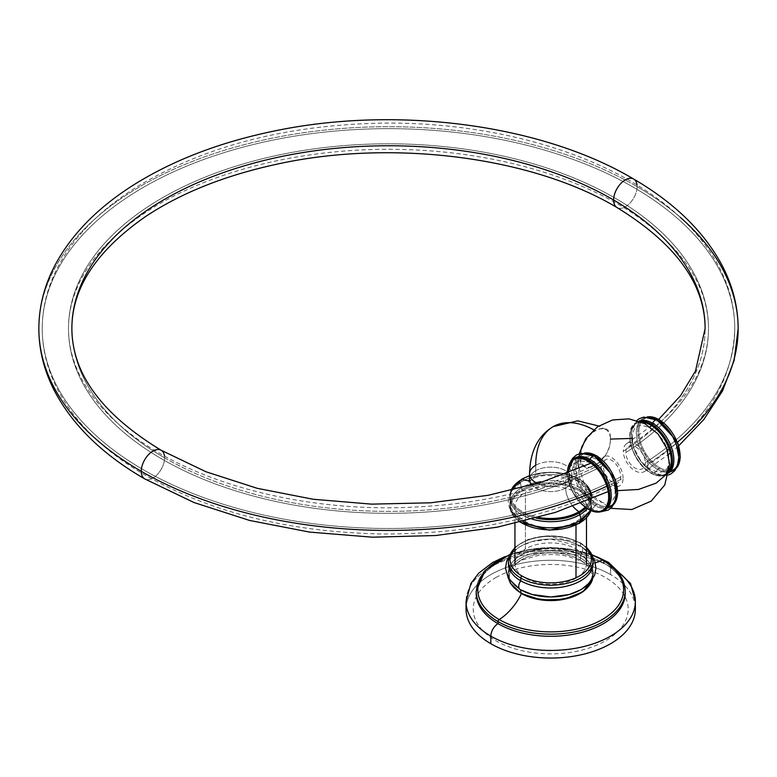 <?xml version="1.0" encoding="UTF-8"?>
<svg xmlns="http://www.w3.org/2000/svg" width="777" height="777" viewBox="0 0 777 777"><rect width="100%" height="100%" fill="white"/><g stroke="black" fill="none" stroke-linecap="round" stroke-linejoin="round"><path stroke-width="0.58" stroke-dasharray="3.88 2.91" d="M495.93 577.544A77.467 44.726 180 0 1 605.487 577.544A77.467 44.726 180 0 1 605.487 640.792A77.467 44.726 180 0 1 495.93 640.792A77.467 44.726 180 0 1 495.93 577.544M466.045 609.168A84.664 48.883 180 0 1 518.308 564.005A84.664 48.883 180 0 1 610.576 574.601L610.576 566.996A84.664 48.883 0 0 0 518.308 556.4A84.664 48.883 0 0 0 466.045 601.563A84.664 48.883 180 0 1 518.308 556.4A84.664 48.883 180 0 1 610.576 566.996A10.159 5.866 120 0 0 610.275 564.811M606.177 561.888A10.159 5.866 120 0 0 603.389 562.849A74.505 43.017 0 0 0 523.047 553.331A74.505 43.017 0 0 0 476.233 592.21A74.505 43.017 180 0 1 523.047 553.331A74.505 43.017 180 0 1 603.389 562.849L603.389 560.732A74.505 43.017 0 0 0 522.202 551.408A74.505 43.017 0 0 0 476.204 591.142A74.505 43.017 180 0 1 522.202 551.408A74.505 43.017 180 0 1 603.389 560.732L603.389 562.849A10.159 5.866 -60 0 1 606.177 561.888M591.967 555.089A72.902 42.084 0 0 0 509.45 555.089A72.902 42.084 0 0 1 591.967 555.089M538.548 599.523A41.327 23.864 180 0 1 521.484 593.589A42.327 24.437 -60 0 1 521.454 593.657A42.327 24.437 120 0 0 521.484 593.589A41.327 23.864 180 0 1 516.482 563.344A41.327 23.864 180 0 1 579.933 559.848A42.327 24.437 120 0 0 582.226 561.489A42.327 24.437 120 0 0 595.231 562.801A42.327 24.437 -60 0 1 582.226 561.489A42.327 24.437 -60 0 1 579.933 559.848A41.327 23.864 180 0 1 584.935 563.344A41.327 23.864 180 0 1 562.878 599.523M592.55 579.263L593.036 575.427A42.327 24.437 180 0 1 592.482 579.37A42.327 24.437 0 0 0 593.036 575.427A42.327 24.437 0 0 0 580.642 558.148A42.327 24.437 180 0 1 593.036 575.427L593.036 572.532A42.327 24.437 0 0 0 580.642 555.244L580.642 558.148A42.327 24.437 0 0 0 534.508 552.855A42.327 24.437 0 0 0 508.381 575.427A42.327 24.437 0 0 0 508.935 579.37A42.327 24.437 180 0 1 508.381 575.427A42.327 24.437 180 0 1 534.508 552.855A42.327 24.437 180 0 1 580.642 558.148L580.642 555.244A42.327 24.437 0 0 0 534.508 549.951A42.327 24.437 0 0 0 508.381 572.532A42.327 24.437 0 0 0 520.775 589.811L520.775 589.811A42.327 24.437 180 0 1 520.775 555.244A42.327 24.437 180 0 1 580.642 555.244A6.663 3.846 120 0 0 581.313 546.513A6.663 3.846 120 0 0 580.642 546.26A42.327 24.437 0 0 0 535.635 540.705A42.327 24.437 0 0 0 508.449 562.15M586.48 547.688A42.327 24.437 0 0 0 580.642 543.473A42.327 24.437 0 0 0 534.508 538.179A42.327 24.437 0 0 0 508.381 560.751A42.327 24.437 180 0 1 534.508 538.179A42.327 24.437 180 0 1 580.642 543.473L580.642 546.26L580.642 543.473A42.327 24.437 180 0 1 593.036 560.751M508.381 563.539A42.327 24.437 180 0 1 534.508 540.967A42.327 24.437 180 0 1 580.642 546.26A6.663 3.846 -60 0 1 581.313 546.513A6.663 3.846 -60 0 1 580.642 555.244A42.327 24.437 180 0 1 580.642 589.811A42.327 24.437 180 0 1 520.775 589.811A6.663 3.846 -60 0 1 520.104 589.558M514.937 548.232A40.666 23.475 180 0 1 579.467 542.793A40.666 23.475 180 0 1 586.48 548.232A40.666 23.475 0 0 0 579.467 542.793A1.671 0.962 -60 0 1 580.293 542.715A1.671 0.962 -60 0 1 580.642 543.473A1.671 0.962 120 0 0 580.293 542.715A1.671 0.962 120 0 0 579.467 542.793A40.666 23.475 0 0 0 514.937 548.232M466.307 605.361A84.664 48.883 180 0 1 521.377 563.315A84.664 48.883 180 0 1 610.576 574.601A84.664 48.883 180 0 1 635.11 605.361M617.103 571.231A84.664 48.883 0 0 0 610.576 566.996L610.576 574.601A84.664 48.883 180 0 1 635.372 609.168M625.184 592.21A74.505 43.017 0 0 0 603.389 562.849A74.505 43.017 180 0 1 625.213 593.269M608.469 562.344A10.159 5.866 -60 0 1 610.576 566.996A84.664 48.883 180 0 1 635.372 601.563M625.213 591.142A74.505 43.017 0 0 0 603.389 560.732A74.505 43.017 180 0 1 625.213 591.142M592.968 562.15A42.327 24.437 0 0 0 580.642 546.26A42.327 24.437 180 0 1 593.036 563.539M603.039 559.964A1.671 0.962 -60 0 1 603.389 560.693M521.484 593.55A41.327 23.864 180 0 1 521.484 559.799A41.327 23.864 180 0 1 579.933 559.799A1.671 0.962 120 0 0 580.642 558.148A1.671 0.962 -60 0 1 579.933 559.799A41.327 23.864 180 0 1 587.771 587.237M576 578.175A35.771 20.649 180 0 1 537.024 582.653A35.771 20.649 180 0 1 514.937 563.568A35.771 20.649 180 0 1 525.417 548.97L525.417 492.375A35.771 20.649 0 0 0 514.937 506.973A35.771 20.649 0 0 0 537.024 526.048A35.771 20.649 0 0 0 576 521.581L576 525.106L576 521.581A35.771 20.649 0 0 0 586.48 506.973A35.771 20.649 0 0 0 564.393 487.898A35.771 20.649 0 0 0 525.417 492.375L525.417 548.97A35.771 20.649 180 0 1 564.393 544.492A35.771 20.649 180 0 1 586.48 563.568A35.771 20.649 180 0 1 576 578.175L576 578.175M537.383 483.42A21.164 12.218 0 0 0 565.675 482.566L565.675 488.005A21.164 12.218 180 0 1 531.934 485.013A21.164 12.218 180 0 0 565.675 488.005L565.675 482.566A21.164 12.218 180 0 1 537.383 483.42M529.545 473.921A21.164 12.218 180 0 1 535.741 465.277L535.741 470.726A21.164 12.218 180 0 0 529.545 479.36A21.164 12.218 180 0 1 535.741 470.726L535.741 465.277A84.499 48.786 60 0 1 553.243 426.602M593.706 429.788A84.499 48.786 60 0 1 595.493 430.788A21.164 12.218 120 0 0 581.662 449.436A21.164 12.218 120 0 0 584.906 466.394A21.164 12.218 120 0 0 595.493 465.345A42.162 24.34 -120 0 0 574.407 463.257A42.162 24.34 -120 0 0 567.181 472.639A42.162 24.34 60 0 1 574.407 463.257A42.162 24.34 60 0 1 595.493 465.345A21.164 12.218 120 0 0 609.314 446.697A21.164 12.218 120 0 0 606.07 429.739A21.164 12.218 120 0 0 595.493 430.788A84.499 48.786 -120 0 0 593.706 429.788M566.948 473.348A42.162 24.34 -120 0 0 565.675 482.566A42.162 24.34 60 0 1 566.948 473.348M535.741 465.277A21.164 12.218 180 0 1 565.675 465.277A21.164 12.218 180 0 1 571.872 473.921A21.164 12.218 180 0 1 565.675 482.566A21.164 12.218 0 0 0 571.872 473.921A21.164 12.218 0 0 0 565.675 465.277A21.164 12.218 0 0 0 535.741 465.277M528.962 481.808L531.672 479.73C543.822 469.939 577.117 480.244 572.455 481.808L571.872 479.36A21.164 12.218 180 0 0 558.809 468.075A21.164 12.218 180 0 0 535.741 470.726A19.668 11.354 60 0 1 531.672 479.73A19.668 11.354 60 0 1 529.428 480.536A19.668 11.354 -120 0 0 531.672 479.73A19.668 11.354 -120 0 0 535.741 470.726A21.164 12.218 180 0 1 558.809 468.075A21.164 12.218 180 0 1 571.872 479.36A21.164 12.218 180 0 1 565.675 488.005A19.668 11.354 -120 0 0 572.979 506.351A19.668 11.354 60 0 1 565.675 488.005A21.164 12.218 180 0 0 571.872 479.36L571.872 473.921C572.503 467.162 573.348 463.607 574.407 463.257L574.407 463.257C575.233 462.519 578.729 463.568 584.906 466.394M585.13 507.177A39.996 23.096 0 0 0 578.661 478.894A39.996 23.096 0 0 0 529.545 475.815A39.996 23.096 0 0 1 578.661 478.894A39.996 23.096 0 0 1 585.13 507.177M521.833 479.419A40.831 23.572 180 0 1 566.336 474.31A40.831 23.572 180 0 1 591.54 496.085A40.831 23.572 180 0 1 586.081 507.867A40.831 23.572 0 0 0 591.54 496.085A40.831 23.572 0 0 0 566.336 474.31A40.831 23.572 0 0 0 521.833 479.419L521.833 481.458L521.833 479.419A40.831 23.572 180 0 0 509.877 496.085A40.831 23.572 0 0 0 536.169 518.113A40.831 23.572 180 0 1 509.877 496.085L511.004 490.472M511.693 490.316A39.996 23.096 0 0 0 538.655 517.424A39.996 23.096 0 0 1 511.693 490.316M511.052 490.462A40.831 23.572 0 0 0 509.877 496.085L509.877 498.125A40.831 23.572 180 0 1 521.833 481.458A40.831 23.572 180 0 1 566.336 476.35A40.831 23.572 180 0 1 591.54 498.125A40.831 23.572 180 0 1 587.257 508.644A40.831 23.572 0 0 0 575.106 479.224A40.831 23.572 0 0 0 526.311 479.224A40.831 23.572 0 0 0 521.833 481.458A5.002 2.885 -120 0 0 521.678 481.546A5.002 2.885 -120 0 0 521.833 487.587A40.831 23.572 180 0 1 579.584 487.587A40.831 23.572 180 0 1 579.584 520.92L579.584 520.92A40.831 23.572 0 0 0 591.54 504.254A40.831 23.572 0 0 0 566.336 482.478A40.831 23.572 0 0 0 521.833 487.587A5.002 2.885 60 0 1 521.678 481.546A5.002 2.885 60 0 1 521.833 481.458A40.831 23.572 0 0 0 532.294 519.172A40.831 23.572 180 0 1 509.877 498.125M526.311 523.154A40.831 23.572 180 0 1 521.833 487.587A40.831 23.572 0 0 0 509.877 504.254A40.831 23.572 0 0 0 525.874 522.96M520.503 522.154A40.831 23.572 180 0 1 509.877 506.293A40.831 23.572 180 0 1 521.833 489.627L521.833 487.587L521.833 489.627A40.831 23.572 0 0 0 509.877 506.293A40.831 23.572 0 0 0 520.503 522.154M522.426 490.646L521.833 489.627L522.426 490.646A39.996 23.096 180 0 1 578.991 490.646A39.996 23.096 180 0 1 578.991 523.3A39.996 23.096 180 0 1 522.426 523.3A39.996 23.096 180 0 1 522.426 490.646A39.996 23.096 180 0 1 578.991 490.646A39.996 23.096 180 0 1 578.991 523.3A39.996 23.096 180 0 1 522.426 523.3A39.996 23.096 180 0 1 522.426 490.646M590.87 510.557A40.831 23.572 0 0 0 591.54 506.293A40.831 23.572 0 0 0 566.336 484.518A40.831 23.572 0 0 0 521.833 489.627A40.831 23.572 180 0 1 566.336 484.518A40.831 23.572 180 0 1 591.54 506.293A40.831 23.572 180 0 1 590.87 510.557M610.45 439.073L610.44 439.073C611.382 461.266 578.962 479.982 579.904 456.701L577.923 464.393L578.768 469.434C577.641 495.804 616.161 518.045 615.044 490.384L617.734 490.637L615.044 490.384C616.161 464.015 577.641 441.773 578.768 469.434L577.923 464.393L579.904 456.701C578.962 434.508 611.382 415.782 610.44 439.073L632.507 438.413C631.38 410.751 669.9 432.983 668.774 459.353L669.619 464.393M668.774 459.353C669.9 487.024 631.38 464.782 632.507 438.413M659.498 419.959A29.167 16.841 -120 0 0 638.879 431.866A29.167 16.841 -120 0 0 659.498 467.579A29.167 16.841 -120 0 0 680.118 455.672A29.167 16.841 -120 0 0 659.498 419.959A29.167 16.841 60 0 1 680.118 455.672A29.167 16.841 60 0 1 659.498 467.579A29.167 16.841 60 0 1 638.879 431.866A29.167 16.841 60 0 1 659.498 419.959L659.323 419.57M669.881 471.95A30.002 17.317 60 0 1 657.527 469.405A4.167 2.409 -60 0 1 653.001 472.513A4.167 2.409 -60 0 1 652.641 472.222A30.002 17.317 60 0 1 633.041 445.784A30.002 17.317 60 0 1 637.645 421.746A30.002 17.317 60 0 1 638.917 421.124A30.002 17.317 -120 0 0 632.731 444.667A30.002 17.317 -120 0 0 652.641 472.222A4.167 2.409 120 0 0 653.001 472.513A4.167 2.409 120 0 0 657.527 469.405A30.002 17.317 60 0 1 636.314 432.663A30.002 17.317 60 0 1 657.527 420.415L657.527 420.415A30.002 17.317 -120 0 0 642.521 418.929A30.002 17.317 -120 0 0 637.927 442.968A30.002 17.317 -120 0 0 657.527 469.405L658.906 468.599A30.002 17.317 60 0 1 639.316 442.171A30.002 17.317 60 0 1 643.91 418.133A30.002 17.317 60 0 1 647.222 416.919A30.002 17.317 -120 0 0 643.91 418.133A30.002 17.317 -120 0 0 639.316 442.171A30.002 17.317 -120 0 0 658.906 468.599L659.498 467.579L658.906 468.599A30.002 17.317 -120 0 0 673.912 470.085A30.002 17.317 -120 0 0 676.612 467.822A30.002 17.317 60 0 1 673.912 470.085A30.002 17.317 60 0 1 658.906 468.599L657.527 469.405A30.002 17.317 -120 0 0 672.523 470.891L676.553 467.939M652.641 472.222A30.002 17.317 -120 0 0 668.822 472.911A30.002 17.317 60 0 1 667.637 473.708A30.002 17.317 60 0 1 652.641 472.222L651.233 473.038A30.002 17.317 -120 0 0 666.229 474.524A30.002 17.317 -120 0 0 668.939 472.251A30.002 17.317 60 0 1 666.229 474.524A30.002 17.317 60 0 1 651.233 473.038L650.64 472.698A29.167 16.841 -120 0 0 669.298 469.803A29.167 16.841 -120 0 1 650.64 472.698L651.233 473.038A30.002 17.317 60 0 1 631.633 446.6A30.002 17.317 60 0 1 636.227 422.562A30.002 17.317 60 0 1 639.549 421.357A30.002 17.317 -120 0 0 636.227 422.562A30.002 17.317 -120 0 0 631.633 446.6A30.002 17.317 -120 0 0 651.233 473.038L652.641 472.222M641.851 422.27A29.167 16.841 -120 0 0 630.516 442.463A29.167 16.841 -120 0 0 650.64 472.698A29.167 16.841 -120 0 1 630.516 442.463A29.167 16.841 -120 0 1 641.851 422.27M580.982 503.321A29.167 16.841 60 0 1 567.424 473.174A29.167 16.841 -120 0 0 580.982 503.321M603.632 510.664A30.002 17.317 60 0 1 588.636 509.178A30.002 17.317 60 0 1 569.036 482.74A30.002 17.317 60 0 1 573.63 458.702A30.002 17.317 -120 0 0 569.036 482.74A30.002 17.317 -120 0 0 588.636 509.178L590.015 508.381A30.002 17.317 60 0 1 570.425 481.944A30.002 17.317 60 0 1 575.019 457.906M607.255 508.109A30.002 17.317 60 0 1 594.9 505.555A4.167 2.409 -60 0 1 590.374 508.673A4.167 2.409 -60 0 1 590.015 508.381A30.002 17.317 -120 0 0 604.312 510.236A30.002 17.317 60 0 1 590.015 508.381L588.636 509.178M594.541 456.274A4.167 2.409 -60 0 1 594.9 456.575A30.002 17.317 -120 0 0 579.904 455.089A30.002 17.317 -120 0 0 575.301 479.127A30.002 17.317 -120 0 0 594.9 505.555A30.002 17.317 60 0 1 573.688 468.822A30.002 17.317 60 0 1 594.9 456.575L594.9 456.575M574.339 458.333A30.002 17.317 -120 0 0 570.619 482.575A30.002 17.317 -120 0 0 590.015 508.381A4.167 2.409 120 0 0 590.374 508.673A4.167 2.409 120 0 0 594.9 505.555L596.318 504.739A30.002 17.317 60 0 1 576.719 478.311A30.002 17.317 60 0 1 581.313 454.273A30.002 17.317 60 0 1 584.547 453.078A30.002 17.317 -120 0 0 581.313 454.273A30.002 17.317 -120 0 0 576.719 478.311A30.002 17.317 -120 0 0 596.318 504.739L596.901 503.719A29.167 16.841 60 0 1 576.281 468.007A29.167 16.841 60 0 1 596.901 456.099A29.167 16.841 60 0 1 617.53 491.812A29.167 16.841 60 0 1 596.901 503.719L596.318 504.739A30.002 17.317 -120 0 0 611.314 506.225A30.002 17.317 -120 0 0 613.966 504.02A30.002 17.317 60 0 1 611.314 506.225A30.002 17.317 60 0 1 596.318 504.739L594.9 505.555A30.002 17.317 -120 0 0 609.896 507.041L613.917 504.127M596.726 455.71L596.901 456.099A29.167 16.841 60 0 1 617.53 491.812A29.167 16.841 60 0 1 596.901 503.719A29.167 16.841 60 0 1 576.281 468.007A29.167 16.841 60 0 1 596.901 456.099M647.795 463.986A16.511 9.994 -122.5 0 0 640.093 447.445A16.511 9.994 -122.5 0 0 626.67 443.677A16.511 9.994 -122.5 0 0 623.309 451.194A316.627 182.809 0 0 0 705.127 328.564A316.627 182.809 180 0 1 623.309 451.194A16.511 9.994 -122.5 0 0 631.021 467.744A16.511 9.994 -122.5 0 0 644.434 471.513A16.511 9.994 -122.5 0 0 647.795 463.986A349.65 201.865 0 0 0 667.394 450.31A349.65 201.865 180 0 1 647.795 463.986M633.692 179.06A16.511 9.586 -59.7 0 1 637.101 186.616A349.65 201.865 180 0 1 738.15 328.564M677.525 442.162A349.65 201.865 180 0 1 669.123 448.989A349.65 201.865 0 0 0 677.525 442.162M680.263 217.317A349.65 201.865 0 0 0 637.101 186.616A16.511 9.586 -59.7 0 1 629.846 203.224A16.511 9.586 -59.7 0 1 617.045 207.576A16.511 9.586 120.3 0 0 629.846 203.224A16.511 9.586 120.3 0 0 637.101 186.616A16.511 9.586 120.3 0 0 637.014 184.984M161.189 450.272A16.511 9.528 -60 0 1 164.607 457.828A16.511 9.528 -60 0 1 157.401 474.436A16.511 9.528 -60 0 1 144.677 478.865A16.511 9.528 120 0 0 157.401 474.436A16.511 9.528 120 0 0 164.607 457.828A316.627 182.809 180 0 1 71.873 328.564A316.627 182.809 0 0 0 164.607 457.828A16.511 9.528 120 0 0 164.491 456.031M38.85 328.564A349.65 201.865 180 0 1 255.584 141.851A349.65 201.865 180 0 1 637.101 186.616A349.65 201.865 0 0 0 255.584 141.851A349.65 201.865 0 0 0 38.85 328.564M164.607 457.828A316.627 182.809 0 0 0 600.912 464.131A16.511 9.042 62.4 0 1 604.341 456.565A16.511 9.042 62.4 0 1 616.346 461.587A16.511 9.042 62.4 0 1 623.067 478.273A349.65 201.865 180 0 1 606.886 486.217A349.65 201.865 0 0 0 623.067 478.273A16.511 9.042 62.4 0 1 619.628 485.829A16.511 9.042 62.4 0 1 607.624 480.808A16.511 9.042 62.4 0 1 600.912 464.131A316.627 182.809 180 0 1 164.607 457.828M620.794 476.816A346.26 199.912 180 0 1 248.028 511.285A346.26 199.912 180 0 1 42.24 328.564A346.26 199.912 180 0 1 388.5 128.652A346.26 199.912 180 0 1 734.76 328.564A346.26 199.912 180 0 1 645.289 462.674A13.122 7.945 -122.5 0 0 639.16 449.524A13.122 7.945 -122.5 0 0 628.496 446.532A13.122 7.945 -122.5 0 0 625.825 452.505A320.017 184.761 0 0 0 708.517 328.564A320.017 184.761 0 0 0 388.5 143.803A320.017 184.761 0 0 0 68.483 328.564A320.017 184.761 0 0 0 258.673 497.435A320.017 184.761 0 0 0 603.185 465.578A13.122 7.187 62.4 0 1 605.914 459.566A13.122 7.187 62.4 0 1 615.452 463.558A13.122 7.187 62.4 0 1 620.794 476.816A13.122 7.187 62.4 0 1 618.065 482.828A13.122 7.187 62.4 0 1 608.517 478.836A13.122 7.187 62.4 0 1 603.185 465.578A320.017 184.761 180 0 1 258.673 497.435A320.017 184.761 180 0 1 68.483 328.564A320.017 184.761 180 0 1 388.5 143.803A320.017 184.761 180 0 1 708.517 328.564A320.017 184.761 180 0 1 625.825 452.505A13.122 7.945 -122.5 0 0 631.954 465.666A13.122 7.945 -122.5 0 0 642.618 468.657A13.122 7.945 -122.5 0 0 645.289 462.674A346.26 199.912 0 0 0 734.76 328.564A346.26 199.912 0 0 0 388.5 128.652A346.26 199.912 0 0 0 42.24 328.564A346.26 199.912 0 0 0 248.028 511.285A346.26 199.912 0 0 0 620.794 476.816M504.914 556.614L514.869 553.243L550.398 548.387L596.503 556.614M516.482 563.344L522.105 560.003L537.83 555.545C548.232 554.011 558.323 554.292 568.113 556.39L582.226 561.489L584.935 563.344M508.381 572.532L508.867 579.263M508.916 556.73L510.81 554.137L520.046 546.552L531.876 541.637L550.67 539.102L581.313 546.513L592.501 556.73M509.634 554.632L550.708 547.426L591.783 554.632M514.937 547.231L528.195 539.423L545.813 535.78L580.293 542.715L586.48 547.231M514.937 523.455L514.937 506.973M586.48 517.87L586.48 506.973M606.07 429.739L598.717 426M529.545 475.611L549.999 472.163L570.658 475.194L585.887 483.906L591.54 496.085L591.54 498.125M590.675 510.47L593.23 501.272L592.181 495.182L590.763 492.055L575.106 479.224M526.311 479.224L521.678 481.546L510.625 492.103L508.187 501.136L509.246 507.226L510.683 510.372L522.97 521.552M520.202 522.231L509.877 506.293L509.877 504.254M590.889 510.567L591.54 504.254M579.186 453.739L577.923 464.393L587.014 491.802L610.703 508.343M647.095 416.919L642.521 418.929M668.356 475.048L663.84 475.738L653.001 472.513L641.316 461.907L633.42 446.989L631.526 431.886L636.839 420.454M637.645 421.746L636.227 422.562C622.348 429.147 632.711 463.665 650.815 473.076C656.701 476.398 661.839 476.884 666.229 474.524L667.637 473.708M580.808 503.389L571.037 489.054L567.181 473.261M570.988 460.858L568.774 472.717L572.047 486.538L590.374 508.673L600.446 511.878M584.44 453.069L579.904 455.089M626.67 443.677L650.058 426.835M651.534 425.611L658.809 419.279M644.434 471.513L668.502 454.37M670.279 452.942L678.758 445.745M590.996 463.16L604.341 456.565M608.187 491.55L619.628 485.829M618.065 482.828C550.135 517.346 471.348 534.401 381.711 533.984C285.829 532.109 204.302 510.907 137.131 470.386C99.874 447.144 73.135 419.755 56.925 388.238C47.193 368.929 42.298 349.038 42.24 328.564C42.298 308.09 47.193 288.199 56.925 268.891C73.135 237.373 99.874 209.984 137.131 186.742C204.302 146.222 285.829 125.019 381.711 123.145C479.797 121.766 577.699 146.222 643.803 189.238C679.108 212.014 704.554 238.607 720.143 269.017C729.836 288.286 734.702 308.129 734.76 328.564C733.041 383.391 702.321 430.089 642.618 468.657M628.496 446.532C681.555 411.286 708.236 371.96 708.517 328.564C708.323 287.296 683.954 249.495 635.421 215.161C578.107 175.602 489.16 150.689 398.212 149.437C302.612 147.416 206.595 171.717 145.105 212.801C112.587 234.528 90.297 258.624 78.244 285.11C71.727 299.504 68.473 313.986 68.483 328.564C68.473 343.143 71.727 357.624 78.244 372.018C90.297 398.504 112.587 422.601 145.105 444.327C206.595 485.411 302.612 509.702 398.212 507.692C477.729 505.769 546.969 489.733 605.914 459.566"/><path stroke-width="1.17" d="M635.11 605.361A84.664 48.883 180 0 1 586.13 653.564A84.664 48.883 180 0 1 490.841 643.725L490.841 636.12A10.159 5.866 -60 0 1 498.028 623.678L498.028 621.561A74.505 43.017 180 0 1 476.204 591.142A74.505 43.017 0 0 0 498.028 621.561L498.028 623.678A74.505 43.017 180 0 1 476.204 593.269A74.505 43.017 180 0 1 476.233 592.21A74.505 43.017 0 0 0 498.028 623.678A10.159 5.866 120 0 0 490.841 636.12L490.841 643.725A84.664 48.883 180 0 1 466.045 609.168L466.045 601.563A84.664 48.883 0 0 0 490.841 636.12A84.664 48.883 180 0 1 466.045 601.563L470.891 583.478L478.787 573.086L492.667 562.509L504.914 556.614M610.275 564.811A10.159 5.866 120 0 0 608.469 562.344A10.159 5.866 120 0 0 606.177 561.888A10.159 5.866 -60 0 1 608.469 562.344L630.565 583.556L635.372 601.563A84.664 48.883 0 0 0 617.103 571.231M602.253 560.023A72.902 42.084 0 0 0 591.967 555.089A72.902 42.084 0 0 1 602.253 560.023A42.327 24.437 -60 0 1 595.231 562.801A42.327 24.437 120 0 0 602.253 560.023A1.671 0.962 -60 0 1 603.039 559.964A1.671 0.962 120 0 0 602.253 560.023A72.902 42.084 0 0 1 602.253 619.551A72.902 42.084 0 0 1 499.164 619.551A42.327 24.437 120 0 0 521.454 593.657A42.327 24.437 -60 0 1 499.164 619.551A72.902 42.084 0 0 0 602.253 619.551A72.902 42.084 0 0 0 602.253 560.023M509.45 555.089A72.902 42.084 0 0 0 499.164 619.551A1.671 0.962 120 0 0 498.028 621.561A74.505 43.017 0 0 0 579.215 630.885A74.505 43.017 0 0 0 625.213 591.142A74.505 43.017 180 0 1 579.215 630.885A74.505 43.017 180 0 1 498.028 621.561A1.671 0.962 -60 0 1 499.164 619.551A72.902 42.084 0 0 1 509.45 555.089M520.775 589.937L520.775 592.715A42.327 24.437 180 0 1 508.935 579.37A42.327 24.437 0 0 0 520.775 592.715L520.775 589.937M508.449 562.15A42.327 24.437 0 0 0 520.775 580.827A6.663 3.846 120 0 0 520.104 589.558A6.663 3.846 120 0 0 520.775 589.811A42.327 24.437 0 0 0 566.909 595.104A42.327 24.437 0 0 0 593.036 572.532M508.916 556.73L506.74 561.062L505.477 568.123L508.362 578.438L520.104 589.558A6.663 3.846 -60 0 1 520.775 580.827L520.775 578.039A42.327 24.437 180 0 1 508.381 560.751A42.327 24.437 0 0 0 520.775 578.039L520.775 580.827A42.327 24.437 180 0 1 508.381 563.539L508.381 560.751L514.937 547.231M586.48 547.231L590.996 552.971L593.036 560.751A42.327 24.437 180 0 1 566.909 583.333A42.327 24.437 180 0 1 520.775 578.039A1.671 0.962 -60 0 1 521.959 576A40.666 23.475 180 0 1 514.937 548.232A40.666 23.475 0 0 0 521.959 576A40.666 23.475 0 0 0 575.009 578.214A40.666 23.475 0 0 0 586.48 548.232A40.666 23.475 180 0 1 575.009 578.214A40.666 23.475 180 0 1 521.959 576A1.671 0.962 120 0 0 520.775 578.039A42.327 24.437 0 0 0 566.909 583.333A42.327 24.437 0 0 0 593.036 560.751A42.327 24.437 0 0 0 586.48 547.688M635.372 601.563A84.664 48.883 180 0 1 583.109 646.717A84.664 48.883 180 0 1 490.841 636.12A84.664 48.883 0 0 0 583.109 646.717A84.664 48.883 0 0 0 635.372 601.563L635.372 609.168A84.664 48.883 180 0 1 583.109 654.321A84.664 48.883 180 0 1 490.841 643.725A84.664 48.883 180 0 1 466.307 605.361M603.389 560.693A1.671 0.962 -60 0 1 603.389 560.732A1.671 0.962 120 0 0 603.039 559.964C617.433 568.453 624.815 578.846 625.213 591.142L625.213 593.269A74.505 43.017 180 0 1 579.215 633.002A74.505 43.017 180 0 1 498.028 623.678A74.505 43.017 0 0 0 580.069 632.799A74.505 43.017 0 0 0 625.184 592.21M562.878 599.523A41.327 23.864 180 0 1 538.548 599.523M592.482 579.37A42.327 24.437 180 0 1 563.694 598.688A42.327 24.437 180 0 1 520.775 592.715A42.327 24.437 0 0 0 563.694 598.688A42.327 24.437 0 0 0 592.482 579.37M593.036 560.751L593.036 563.539A42.327 24.437 180 0 1 566.909 586.12A42.327 24.437 180 0 1 520.775 580.827A42.327 24.437 0 0 0 568.016 585.848A42.327 24.437 0 0 0 592.968 562.15M587.771 587.237A41.327 23.864 180 0 1 521.484 593.55A1.671 0.962 -60 0 1 521.124 593.473A1.671 0.962 -60 0 1 520.775 592.715A1.671 0.962 120 0 0 521.124 593.473A1.671 0.962 120 0 0 521.484 593.55M576 525.106L576 577.777L576 525.106M535.741 482.566A21.164 12.218 0 0 0 537.383 483.42A21.164 12.218 180 0 1 535.741 482.566A21.164 12.218 180 0 1 529.545 473.921A21.164 12.218 0 0 0 535.741 482.566M528.962 481.808L529.545 479.36A21.164 12.218 180 0 0 531.934 485.013A21.164 12.218 180 0 1 529.545 479.36L529.545 473.921C530.079 451.505 537.975 435.732 553.243 426.602A84.499 48.786 60 0 1 593.706 429.788A84.499 48.786 -120 0 0 553.243 426.602A84.499 48.786 -120 0 0 535.741 465.277A21.164 12.218 0 0 0 529.545 473.921M567.181 472.639A42.162 24.34 -120 0 0 566.948 473.348A42.162 24.34 60 0 1 567.181 472.639M578.991 511.732A39.996 23.096 0 0 0 585.13 507.177A39.996 23.096 0 0 1 578.991 511.732L579.584 512.752L578.991 511.732A19.668 11.354 60 0 1 572.979 506.351A19.668 11.354 -120 0 0 578.991 511.732A39.996 23.096 0 0 1 538.655 517.424A39.996 23.096 0 0 0 578.991 511.732M529.545 475.815A39.996 23.096 0 0 0 522.426 479.079A19.668 11.354 -120 0 0 529.428 480.536A19.668 11.354 60 0 1 522.426 479.079L521.833 479.419L522.426 479.079A39.996 23.096 0 0 0 511.693 490.316A39.996 23.096 0 0 1 522.426 479.079A39.996 23.096 0 0 1 529.545 475.815M586.081 507.867A40.831 23.572 180 0 1 579.584 512.752A40.831 23.572 180 0 1 536.169 518.113A40.831 23.572 0 0 0 579.584 512.752L579.584 514.801A40.831 23.572 180 0 1 532.294 519.172A40.831 23.572 0 0 0 579.584 514.801L579.584 512.752A40.831 23.572 0 0 0 586.081 507.867M521.833 479.419A40.831 23.572 0 0 0 511.052 490.462M587.257 508.644A40.831 23.572 180 0 1 579.584 514.801A40.831 23.572 0 0 0 587.257 508.644M525.874 522.96A40.831 23.572 0 0 0 579.584 520.92A5.002 2.885 -120 0 0 579.739 520.843A5.002 2.885 -120 0 0 579.584 514.801A5.002 2.885 60 0 1 579.739 520.843A5.002 2.885 60 0 1 579.584 520.92A40.831 23.572 180 0 1 575.106 523.154A40.831 23.572 180 0 1 526.311 523.154L522.97 521.552M579.584 522.96A40.831 23.572 180 0 1 520.503 522.154A40.831 23.572 0 0 0 579.584 522.96L579.584 522.96A40.831 23.572 0 0 0 590.87 510.557A40.831 23.572 180 0 1 579.584 522.96L579.584 520.93L579.584 522.96M578.991 523.3L590.889 510.567M610.703 508.343L631.837 509.527L651.233 501.107L664.762 484.926L669.619 464.393L666.122 474.524L656.186 483.109L638.48 489.461L617.734 490.637L638.48 489.461L656.186 483.109L666.122 474.524L669.619 464.393L668.774 459.353M632.507 438.413L610.44 439.073M659.498 419.959L658.906 419.619A30.002 17.317 -120 0 0 647.222 416.919A30.002 17.317 60 0 1 658.906 419.619L647.095 416.919M676.612 467.822A30.002 17.317 -120 0 0 677.593 443.288A30.002 17.317 -120 0 0 658.906 419.619A30.002 17.317 60 0 1 677.593 443.288A30.002 17.317 60 0 1 676.612 467.822M672.523 470.891A30.002 17.317 -120 0 0 677.117 446.853A30.002 17.317 -120 0 0 657.527 420.415A4.167 2.409 120 0 0 657.167 420.124A4.167 2.409 120 0 0 652.641 423.232A30.002 17.317 -120 0 0 638.917 421.124A30.002 17.317 60 0 1 652.641 423.232A4.167 2.409 -60 0 1 657.167 420.124L643.793 417.103L639.131 418.774L636.839 420.454M657.595 420.376L658.906 419.619L657.595 420.376M668.822 472.911A30.002 17.317 -120 0 0 671.891 448.552A30.002 17.317 -120 0 0 652.641 423.232A30.002 17.317 60 0 1 671.891 448.552A30.002 17.317 60 0 1 668.822 472.911M657.527 420.415A30.002 17.317 60 0 1 677.719 449.077A30.002 17.317 60 0 1 669.881 471.95M668.939 472.251A30.002 17.317 -120 0 0 669.91 447.717A30.002 17.317 -120 0 0 651.233 424.048L652.641 423.232L651.233 424.048A30.002 17.317 60 0 1 669.91 447.717A30.002 17.317 60 0 1 668.939 472.251M650.64 425.068L651.233 424.048L650.64 425.068A29.167 16.841 -120 0 0 641.851 422.27A29.167 16.841 -120 0 1 650.64 425.068A29.167 16.841 -120 0 1 669.298 469.803A29.167 16.841 -120 0 0 650.64 425.068M639.549 421.357A30.002 17.317 60 0 1 651.233 424.048A30.002 17.317 -120 0 0 639.549 421.357M588.043 461.208A29.167 16.841 60 0 1 608.663 496.93A29.167 16.841 60 0 1 588.043 508.838A29.167 16.841 60 0 1 580.982 503.321A29.167 16.841 -120 0 0 588.043 508.838A29.167 16.841 -120 0 0 608.663 496.93A29.167 16.841 -120 0 0 588.043 461.208L588.636 460.188A30.002 17.317 60 0 1 608.226 486.625A30.002 17.317 60 0 1 603.632 510.664A30.002 17.317 -120 0 0 608.226 486.625A30.002 17.317 -120 0 0 588.636 460.188L588.043 461.208A29.167 16.841 -120 0 0 567.424 473.174A29.167 16.841 60 0 1 588.043 461.208M588.636 509.178L588.043 508.838L588.636 509.178A30.002 17.317 -120 0 0 603.632 510.664C599.242 513.024 594.104 512.538 588.218 509.217L580.808 503.389M567.181 473.261L573.63 458.702A30.002 17.317 60 0 1 588.636 460.188A30.002 17.317 -120 0 0 573.63 458.702L575.019 457.906A30.002 17.317 60 0 1 590.015 459.392L588.636 460.188L590.015 459.392A30.002 17.317 60 0 1 609.615 485.829A30.002 17.317 60 0 1 605.021 509.858A30.002 17.317 60 0 1 604.312 510.236A30.002 17.317 -120 0 0 609.799 486.451A30.002 17.317 -120 0 0 590.015 459.392A4.167 2.409 -60 0 1 594.541 456.274A4.167 2.409 120 0 0 590.015 459.392A30.002 17.317 -120 0 0 574.339 458.333M609.896 507.041A30.002 17.317 -120 0 0 614.5 483.003A30.002 17.317 -120 0 0 594.9 456.575A30.002 17.317 60 0 1 615.093 485.227A30.002 17.317 60 0 1 607.255 508.109M594.9 456.575A4.167 2.409 120 0 0 594.541 456.274L609.964 472.523L613.859 481.021L616.19 493.492L614.792 502.136L612.033 506.954L608.381 510.042L600.446 511.878M584.547 453.078A30.002 17.317 60 0 1 596.318 455.759L594.968 456.526L596.318 455.759A30.002 17.317 -120 0 0 584.547 453.078M596.901 456.099L584.44 453.069M613.966 504.02A30.002 17.317 -120 0 0 615.015 479.487A30.002 17.317 -120 0 0 596.318 455.759A30.002 17.317 60 0 1 615.015 479.487A30.002 17.317 60 0 1 613.966 504.02M164.491 456.031A16.511 9.528 120 0 0 161.189 450.272C101.865 414.209 72.096 373.64 71.873 328.564A316.627 182.809 180 0 1 268.143 159.479A316.627 182.809 180 0 1 613.626 200.019A316.627 182.809 0 0 0 268.143 159.479A316.627 182.809 0 0 0 71.873 328.564C71.892 288.306 96.241 251.126 144.891 217.016C180.147 193.424 223.494 175.971 274.912 164.627C390.724 138.491 532.031 156.585 617.045 207.576A16.511 9.586 -59.7 0 1 613.626 200.019A16.511 9.586 120.3 0 0 617.045 207.576C675.563 243.512 704.924 283.838 705.127 328.564A316.627 182.809 0 0 0 613.626 200.019A16.511 9.586 -59.7 0 1 620.891 183.411A16.511 9.586 -59.7 0 1 633.692 179.06A16.511 9.586 120.3 0 0 620.891 183.411A16.511 9.586 120.3 0 0 613.626 200.019A316.627 182.809 180 0 1 705.127 328.564L695.502 370.979L680.574 395.648L658.809 419.279M637.014 184.984A16.511 9.586 120.3 0 0 633.692 179.06C674.999 203.176 704.613 232.245 722.542 266.268C732.876 286.354 738.082 307.119 738.15 328.564A349.65 201.865 180 0 1 677.525 442.162A349.65 201.865 0 0 0 738.15 328.564A349.65 201.865 0 0 0 680.263 217.317M669.123 448.989A349.65 201.865 180 0 1 667.394 450.31A349.65 201.865 0 0 0 669.123 448.989M161.189 450.272A16.511 9.528 120 0 0 148.465 454.691A16.511 9.528 120 0 0 141.259 471.309A349.65 201.865 180 0 1 38.85 328.564A349.65 201.865 0 0 0 141.259 471.309A16.511 9.528 120 0 0 144.677 478.865A16.511 9.528 -60 0 1 141.259 471.309A16.511 9.528 -60 0 1 148.465 454.691A16.511 9.528 -60 0 1 161.189 450.272L206.022 471.775L257.265 488.325L313.102 499.252L371.552 504.137L430.584 502.806L488.16 495.308L542.268 481.915L590.996 463.16M606.886 486.217A349.65 201.865 180 0 1 141.259 471.309A349.65 201.865 0 0 0 606.886 486.217M596.503 556.614L608.469 562.344M509.634 554.632L485.198 570.25L476.204 591.142L476.204 593.269M520.104 589.558L531.954 594.454L550.747 596.969L569.347 594.492L581.167 589.636L590.559 581.983L594.667 575.019L595.94 567.958L594.696 561.13L592.501 556.73M591.783 554.632L603.039 559.964M592.55 579.263L582.935 591.802L563.966 599.32L541.161 599.931L521.124 593.473L510.45 583.274L508.867 579.263M514.937 563.568L514.937 523.455M586.48 563.568L586.48 517.87M598.717 426L577.767 420.852L553.243 426.602M511.004 490.472L522.008 479.04L529.545 475.611M575.106 523.154L579.739 520.843L590.675 510.47M520.202 522.231L549.388 530.205L579.409 523.348M669.619 464.393L666.617 448.096L658.012 433.916L644.92 423.727L629.059 418.861L612.509 419.959L597.455 426.864L585.848 438.636L579.186 453.739M676.553 467.939L680.322 457.507L677.971 443.346L659.323 419.57M668.356 475.048L670.998 473.883L674.659 470.794L677.418 465.977L678.807 457.332L676.485 444.871L672.591 436.363L657.167 420.124M603.632 510.664L605.021 509.858M570.988 460.858L572.853 458.032L576.505 454.933L581.177 453.263L594.541 456.274M613.917 504.127L617.725 493.716L615.394 479.535L596.726 455.71M650.058 426.835L651.534 425.611M668.502 454.37L670.279 452.942M678.758 445.745L703.826 419.531L722.455 391.035L734.168 360.314L738.15 328.564M633.692 179.06C541.433 124.145 395.726 105.177 272.999 131.284C219.415 142.434 173.009 160.285 133.78 184.839C97.756 207.585 71.503 234.353 55.031 265.151C44.318 285.577 38.928 306.711 38.85 328.564C38.918 349.601 43.93 369.998 53.895 389.763C71.95 424.64 102.205 454.341 144.677 478.865L193.959 502.515L249.553 520.435L309.683 532.109L372.406 537.189L435.654 535.528L497.358 527.165L555.497 512.364L608.187 491.55"/></g></svg>
